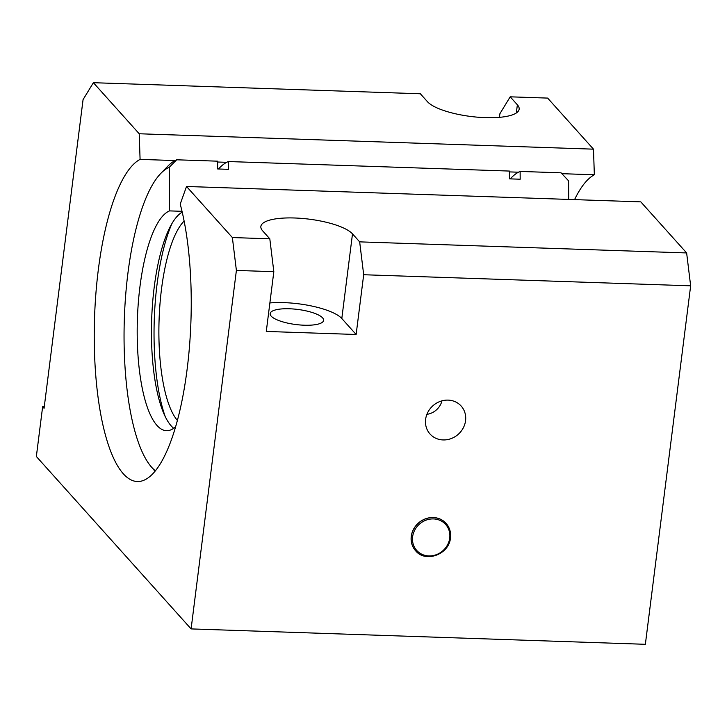 <?xml version="1.0" encoding="UTF-8"?>
<svg xmlns="http://www.w3.org/2000/svg" width="727" height="727" viewBox="0 0 727 727"><rect width="100%" height="100%" fill="white"/><g stroke="black" fill="none" stroke-linecap="round" stroke-linejoin="round"><path stroke-width="1.09" d="M427.167 413.699L426.967 414.181M441.961 400.831A17.003 15.503 -41.9 0 1 427.094 414.317M44.265 406.766L42.639 406.711L44.074 408.31L83.069 99.608L93.383 82.696L139.22 133.768L593.486 149.162L594.341 174.78L561.862 173.68M518.469 172.208L509.391 171.899M226.697 162.321L217.618 162.012M175.025 160.567L140.084 159.386L139.22 133.768M594.341 174.78A162.176 48.227 -88.1 0 0 574.575 199.616M269.808 238.82L262.647 230.832A47.082 13.295 -172.8 0 1 260.857 226.451A47.082 13.295 -172.8 0 1 301.887 218.409A47.082 13.295 -172.8 0 1 352.495 233.876L359.665 241.864L363.682 274.733L356.13 334.484L266.282 331.439L273.825 271.689L269.808 238.82L232.367 237.547L236.393 270.426L191.101 628.91L645.358 644.304L690.65 285.82L686.633 252.941L640.787 201.861L186.53 186.475L180.205 204.087A162.176 48.227 91.9 0 1 185.367 381.739A162.176 48.227 91.9 0 1 137.258 481.528A162.176 48.227 91.9 0 1 94.256 331.448A162.176 48.227 91.9 0 1 140.084 159.386M415.599 550.757A20.492 18.693 -41.9 0 1 415.562 550.712A20.492 18.693 -41.9 0 1 411.255 536.362A20.492 18.693 -41.9 0 1 425.359 518.851A20.492 18.693 -41.9 0 1 446.06 523.34A20.492 18.693 -41.9 0 1 446.096 523.385M42.639 406.711L36.35 456.501L191.101 628.91M289.5 308.775A26.944 7.606 -172.8 0 1 323.606 320.38A26.944 7.606 -172.8 0 1 295.925 324.542A26.944 7.606 -172.8 0 1 270.153 313.619A26.944 7.606 -172.8 0 1 289.5 308.775M356.13 334.484L341.808 318.517A47.082 13.295 7.2 0 0 269.881 302.932M499.44 117.347L499.894 113.73L510.2 96.818L517.37 104.797A47.082 13.295 -172.8 0 1 519.151 109.177A47.082 13.295 -172.8 0 1 478.121 117.229A47.082 13.295 -172.8 0 1 427.512 101.753L420.351 93.774L93.383 82.696M236.393 270.426L273.825 271.689M363.682 274.733L690.65 285.82M465.562 420.697A20.929 19.084 -41.9 0 1 451.158 438.59A20.929 19.084 -41.9 0 1 430.02 434.001A20.929 19.084 -41.9 0 1 432.847 405.82A20.929 19.084 -41.9 0 1 461.163 406.048A20.929 19.084 -41.9 0 1 465.562 420.697M593.486 149.162L547.64 98.09L510.2 96.818M686.633 252.941L359.665 241.864M186.53 186.475L232.367 237.547M182.032 211.312L169.545 210.894L169.246 167.319L176.679 159.795L217.609 161.176L217.664 168.964L228.396 169.327L228.342 161.539L509.391 171.063L509.445 178.851L520.178 179.215L520.123 171.427L561.053 172.817L568.596 180.85L568.723 199.425M520.123 171.427A162.176 48.227 -88.1 0 0 510.281 178.878M228.342 161.539A162.176 48.227 -88.1 0 0 218.5 168.991M176.679 159.795A162.176 48.227 -88.1 0 0 167.901 166.11L160.885 173.326A154.324 45.892 -88.1 0 0 124.335 318.826A154.324 45.892 -88.1 0 0 150.952 466.461A154.324 45.892 -88.1 0 0 155.36 470.778M169.246 167.319A154.324 45.892 -88.1 0 0 160.885 173.326M169.545 210.894A110.386 32.824 -88.1 0 0 137.221 326.623A110.386 32.824 -88.1 0 0 166.465 430.702A110.386 32.824 -88.1 0 0 175.589 426.794M182.223 212.148A110.386 32.824 -88.1 0 0 151.734 317.663A110.386 32.824 -88.1 0 0 173.689 428.303M171.863 223.789A120.846 35.932 -88.1 0 0 165.32 416.862M184.131 221.072A104.624 31.116 -88.1 0 0 159.077 320.007A104.624 31.116 -88.1 0 0 177.379 420.397M449.722 538.053A19.447 17.739 -41.9 0 1 419.87 553.138A19.447 17.739 -41.9 0 1 423.914 521.086A19.447 17.739 -41.9 0 1 449.722 538.053M450.431 537.771A20.492 18.693 138.1 0 0 446.133 523.422A20.492 18.693 138.1 0 0 425.431 518.924A20.492 18.693 138.1 0 0 411.328 536.444A20.492 18.693 138.1 0 0 415.635 550.793C425.513 563.189 449.268 554.383 450.476 537.871C451.085 532.291 449.64 527.475 446.133 523.422L446.06 523.34M352.495 233.876L341.808 318.517M517.37 104.797L516.334 112.976M150.952 466.461L154.987 471.232"/></g></svg>

